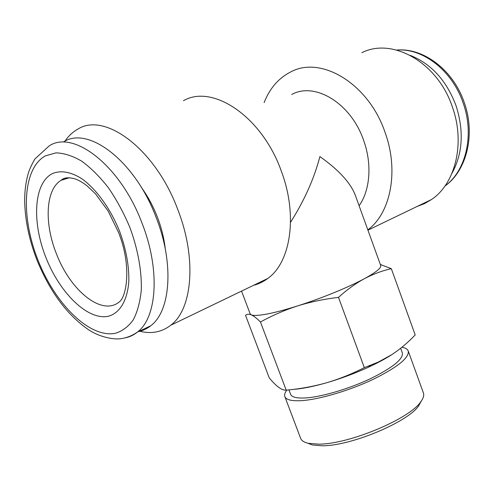 <?xml version="1.0" encoding="UTF-8"?>
<svg xmlns="http://www.w3.org/2000/svg" width="494" height="494" viewBox="0 0 494 494"><rect width="100%" height="100%" fill="white"/><g stroke="black" fill="none" stroke-linecap="round" stroke-linejoin="round"><path stroke-width="0.74" d="M421.203 401.184L418.819 405.593C408.464 421.876 350.746 446.094 322.236 445.779L312.362 444.971L307.682 443.174M286.853 390.087C284.89 392.656 284.223 394.829 284.853 396.608L300.611 438.289C301.507 440.654 304.057 442.328 308.262 443.316L318.655 444.143C348.708 444.427 410.026 418.714 420.851 401.665C423.401 398.183 424.247 395.249 423.389 392.872L408.229 350.968C407.513 349.116 405.426 347.869 401.98 347.22M288.928 389.877L290.583 394.268C291.812 397.318 297.135 398.522 306.564 397.868C322.65 396.651 349.542 388.624 370.691 378.583C392.835 367.567 403.388 359.014 402.357 352.926L400.671 348.276M284.853 396.608C286.187 399.942 291.991 401.27 302.272 400.597C319.945 399.313 349.758 390.458 373.205 379.33C397.719 367.128 409.396 357.675 408.229 350.968M241.541 291.102L250.143 313.826L251.285 314.851C253.595 315.827 258.813 315.561 266.939 314.048C275.232 312.461 285.409 309.763 297.468 305.953C321.18 298.469 348.461 287.317 364.337 278.715C375.996 272.342 381.454 267.946 380.713 265.531L355.174 194.871C350.24 182.49 338.483 169.732 319.896 156.586C314.104 178.704 304.316 200.607 290.546 222.294M293.387 389.371C302.062 388.766 312.832 386.648 325.694 383.023C312.782 386.58 299.617 388.957 286.193 390.149C284.025 390.334 281.537 389.414 278.727 387.382C275.856 385.19 272.694 382.029 269.255 377.898L245.543 315.345C246.951 314.073 248.865 313.906 251.285 314.851C253.774 315.969 256.831 318.358 260.462 322.014C272.169 315.536 284.507 310.183 297.468 305.953C310.504 301.908 324.181 299.049 338.495 297.363C346.911 289.756 355.526 283.544 364.337 278.715C373.192 274.077 382.189 270.724 391.322 268.674L380.337 264.469M410.378 55.427C431.355 63.856 446.588 80.652 456.086 105.815C464.076 131.169 462.717 153.653 451.998 173.252M417.022 206.498L424.5 203.627L431.528 199.508C455.116 183.898 465.515 143.587 452.455 107.204C437.783 62.349 392.217 37.087 361.892 52.697M367.826 229.877C390.476 213.383 399.245 171.14 385.054 132.373C368.623 83.622 321.199 55.519 291.071 71.76C278.764 77.916 269.773 88.21 264.111 102.635M359.107 205.745C370.105 190.406 372.272 164.082 363.59 140.277C350.975 103.104 314.703 81.51 291.707 94.521M61.991 180.032L62.256 179.476M141.482 187.584C147.885 196.421 153.196 206.294 157.425 217.199C161.513 227.919 164.132 238.497 165.274 248.933M63.528 141.951C88.136 125.488 135.195 160.945 156.265 217.768C174.444 263.987 170.486 311.257 150.719 325.781C146.984 328.763 142.859 330.714 138.357 331.641M139.37 331.159C151.25 334.185 161.723 332.203 170.782 325.219C192.252 309.392 197.087 258.986 177.859 209.746C155.561 149.12 104.765 111.638 77.793 129.162C72.766 131.96 68.475 135.974 64.93 141.204M253.552 285.316C258.652 284.031 263.388 281.747 267.767 278.462C290.614 262.425 298.123 215.532 281.308 171.115C262.03 116.399 212.476 83.721 183.459 100.72M326.145 382.893C340.625 378.707 354.704 373.483 368.382 367.233C377.657 362.948 385.505 358.724 391.933 354.569L378.379 362.034L364.331 367.641C351.858 373.995 339.131 379.083 326.145 382.893L325.694 383.023L326.145 382.893M391.322 268.674L415.201 334.932C408.112 342.441 400.356 348.986 391.933 354.569M338.495 297.363L364.331 367.641M260.462 322.014L286.193 390.149M68.839 177.71L61.139 180.298C45.374 189.535 44.145 223.782 56.588 254.206C70.463 290.534 101.671 316.148 118.949 302.18C126.662 297.437 132.108 265.389 118.264 231.791L108.118 211.031L95.577 193.932L87.135 185.911C82.782 182.514 78.719 180.162 74.934 178.853C68.487 177.074 63.887 177.556 61.139 180.298L69.426 177.729M46.127 258.072C31.814 222.64 33.481 183.367 52.24 173.666C60.62 170.097 70.364 171.702 81.467 178.495C96.064 188.757 110.397 208.462 119.604 231.316C126.044 249.013 129.125 265.593 128.835 281.055C127.551 300.432 119.807 313.103 108.519 316.209C88.179 320.859 60.206 293.609 46.127 258.072M396.768 50.079C422.753 47.844 452.405 70.648 463.211 103.153C474.66 135.208 465.811 171.048 444.958 186.016M150.719 325.781L137.431 332.073C132.497 335.512 127.205 337.686 121.549 338.6C114.268 339.94 99.751 337.204 88.741 329.875C67.406 315.178 50.308 292.3 37.445 261.227C29.578 241.368 25.336 221.868 24.7 202.719C24.515 192.049 25.713 182.261 28.275 173.357C29.436 169.461 31.647 164.663 34.901 158.969L49.141 145.934C73.408 129.434 120.536 165.527 142 223.09C160.501 269.922 156.956 317.605 137.431 332.073C133.818 334.981 129.836 336.896 125.476 337.81M38.291 260.925C20.742 217.57 22.181 168.868 45.238 155.919L55.946 152.868C63.992 153.091 72.575 155.851 81.695 161.149C90.908 167.886 99.844 176.79 108.495 187.868C116.738 199.965 123.883 213.198 129.922 227.555C137.968 249.421 141.889 271.416 141.29 290.237C140.098 302.069 137.394 311.998 133.182 320.019C128.224 326.762 122.253 331.196 115.269 333.32C89.71 338.291 55.587 304.415 38.291 260.925M312.362 444.971L308.262 443.316M396.707 50.061C423.642 47.529 453.523 70.302 464.317 102.733C475.691 134.553 466.75 170.646 444.927 186.065M431.528 199.508L367.931 230.167M170.782 325.219L267.767 278.462M368.382 367.233L370.364 365.449M418.819 405.593L420.851 401.665"/></g></svg>
